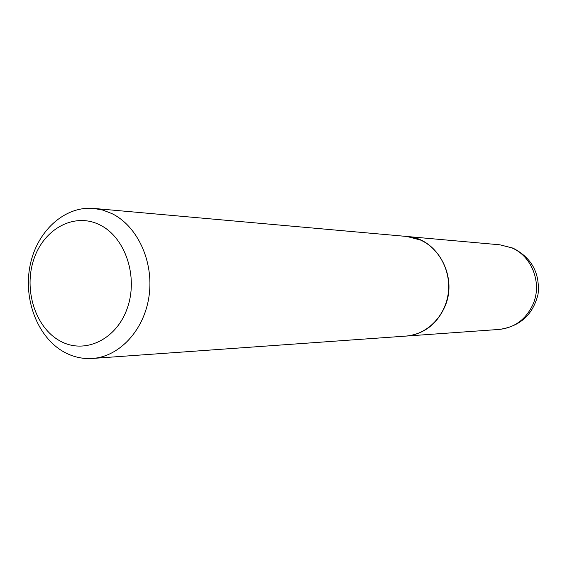 <?xml version="1.0" encoding="UTF-8"?>
<svg xmlns="http://www.w3.org/2000/svg" width="567" height="567" viewBox="0 0 567 567"><rect width="100%" height="100%" fill="white"/><g stroke="black" fill="none" stroke-linecap="round" stroke-linejoin="round"><path stroke-width="0.85" d="M406.156 336.075L406.248 336.068C424.173 334.069 437.122 324.083 445.095 306.109C458.058 276.15 436.803 237.956 407.149 236.503L407.063 236.496M92.393 358.457L406.071 336.082C426.476 334.728 444.741 316.875 448.1 294.372C451.58 271.884 439.517 248.452 420.473 240.025L406.978 236.482L93.753 208.422C64.553 205.771 36.961 231.152 30.129 265.278C23.084 299.355 37.55 337.252 63.858 351.916C72.881 356.919 82.392 359.102 92.393 358.457C119.687 356.7 144.507 329.845 149.107 295.648C153.877 261.493 137.462 225.985 111.848 213.561L102.946 210.123L93.753 208.422M59.776 340.81C84.185 354.772 116.185 340.101 127.214 308.413C138.61 276.923 125.371 237.261 99.856 224.908C74.497 212.086 43.957 228.621 33.871 259.154C23.431 289.51 35.197 327.308 59.776 340.81M499.903 244.809L512.929 248.098C531.718 257.787 540.096 273.152 538.062 294.202C533.015 314.735 520.038 326.479 499.137 329.441C514.871 327.705 526.219 319.207 533.178 303.955C542.258 283.018 531.818 256.029 511.746 247.85L499.903 244.809L407.149 236.503M499.137 329.441L406.248 336.068"/></g></svg>
